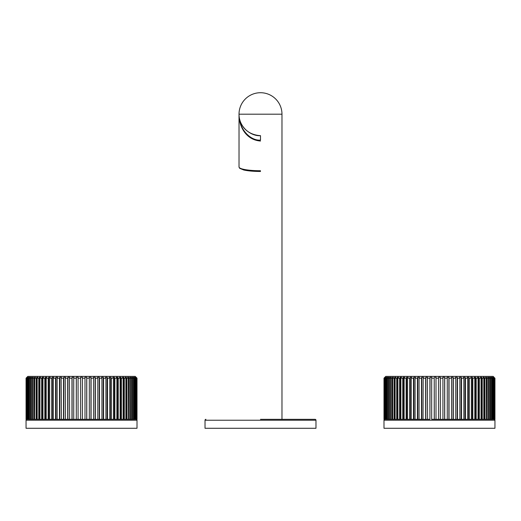<?xml version="1.0" encoding="UTF-8"?>
<svg xmlns="http://www.w3.org/2000/svg" width="521" height="521" viewBox="0 0 521 521"><rect width="100%" height="100%" fill="white"/><g stroke="black" fill="none" stroke-linecap="round" stroke-linejoin="round"><path stroke-width="0.78" d="M111.279 419.333L111.279 378.174L113.415 378.174L113.415 419.333L109.488 419.333M109.443 419.333L110.817 419.333L110.817 377.282L109.286 377.282L109.755 378.174L107.515 378.174L107.515 419.333L105.724 419.333M43.569 419.333L39.928 419.333L39.928 378.174L41.673 378.174L42.299 377.282L42.299 419.333L43.438 419.333M46.76 419.333L42.937 419.333L42.937 378.174L44.826 378.174L45.399 377.282L45.399 419.333L46.623 419.333M61.439 419.333L61.126 378.174L63.536 378.174L63.809 377.282L63.809 419.333L60.918 419.333M59.895 419.333L61.302 419.333M69.573 419.333L69.078 419.333M68.004 419.333L69.488 419.333M73.787 419.333L73.285 419.333M72.198 419.333L73.878 419.333M78.052 419.333L77.544 419.333M76.444 419.333L78.137 419.333M82.331 419.333L81.53 419.333M80.722 419.333L78.072 419.333L78.072 378.174L80.638 378.174L80.638 377.282L80.638 419.333L82.422 419.333L82.422 378.174L84.988 378.174L84.923 377.282L86.707 377.282L86.773 378.174L89.325 378.174L89.189 377.282L90.954 377.282L91.09 378.174L93.611 378.174L93.402 377.282L95.141 377.282L95.35 378.174L97.824 378.174L97.544 377.282L99.251 377.282L99.524 378.174L101.934 378.174L101.595 377.282L103.249 377.282L103.588 378.174L105.919 378.174L105.516 377.282L107.111 377.282L107.515 378.174M90.869 419.333L90.367 419.333M89.189 419.333L91.09 419.333L91.09 378.174M95.056 419.333L94.561 419.333M93.487 419.333L95.35 419.333L95.35 378.174M103.165 419.333L102.696 419.333M121.386 419.333L121.386 378.174L123.132 378.174L123.132 419.333L119.661 419.333M119.622 419.333L120.761 419.333L120.761 377.282L119.498 377.282L120.123 378.174L118.241 378.174L118.241 419.333L116.476 419.333M124.291 419.333L124.291 378.174L125.887 378.174L125.887 419.333L122.611 419.333M122.572 419.333L123.62 419.333L123.62 377.282L122.455 377.282L123.132 378.174M136.118 419.333A0.892 0.892 0 0 1 137.01 420.232L137.01 428.282L26.05 428.282L26.05 420.232L137.01 420.232M27.046 419.333L26.942 419.333A0.892 0.892 0 0 0 26.05 420.232M26.161 419.333L26.161 378.174L27.04 377.282L26.297 378.174L26.297 419.333L27.483 419.333M26.297 378.174L27.756 377.282L26.877 378.174L26.877 419.333L29.046 419.333L29.046 378.174L29.938 378.174L30.759 377.282L30.759 378.025M27.763 419.333L27.802 378.174L28.499 378.174L29.339 377.282L29.339 377.868M27.802 419.333L29.892 419.333M29.046 419.333L31.442 419.333M30.759 377.282L31.442 377.282L30.622 378.174L30.622 419.333L32.491 419.333L32.51 378.174L33.767 378.174L34.523 377.282L34.523 419.333L34.699 378.174L36.125 378.174L36.841 377.282L36.848 419.333L37.792 419.333M30.622 378.174L31.696 378.174L32.491 377.282L32.491 419.333L35.363 419.333M34.699 419.333L36.848 419.333M39.446 419.333L37.18 419.333L37.18 378.174L38.769 378.174L39.44 377.282L39.446 419.333L40.488 419.333M45.399 377.282L46.76 377.282L46.187 378.174L46.187 419.333L50.029 419.333M46.187 378.174L48.199 378.174L48.72 377.282L50.172 377.282L49.651 378.174L49.651 419.333L53.624 419.333M49.651 378.174L51.781 378.174L52.25 377.282L53.774 377.282L53.311 378.174L53.311 419.333L57.388 419.333M57.141 419.333L59.817 419.333L59.817 377.282L59.472 378.174L57.141 378.174L57.141 419.333L57.518 419.333M65.242 419.333L67.919 419.333L67.919 377.282L67.71 378.174L65.242 378.174L65.477 419.333M69.449 419.333L72.106 419.333L72.106 377.282L71.97 378.174L69.449 378.174L69.606 419.333M76.287 419.333L76.353 377.282L76.287 378.174L73.735 378.174L73.735 419.333L76.287 419.333L76.287 378.174M84.988 378.174L84.988 419.333L82.422 419.333M89.325 378.174L89.325 419.333L84.943 419.333M93.611 378.174L93.611 419.333L91.09 419.333M97.824 378.174L97.824 419.333L95.35 419.333M101.934 378.174L101.934 419.333L97.772 419.333M105.919 378.174L105.919 419.333L101.595 419.333M109.286 419.333L107.515 419.333M114.861 419.333L114.861 378.174L116.88 378.174L116.88 419.333L113.083 419.333M120.123 378.174L120.123 419.333L118.241 419.333M126.935 419.333L126.935 378.174L128.361 378.174L128.361 419.333L125.3 419.333M129.299 419.333L129.299 378.174L130.55 378.174L130.55 419.333L127.723 419.333M131.364 419.333L131.364 378.174L132.438 378.174L132.438 419.333L129.866 419.333M135.681 419.333L135.681 378.174L136.183 378.174L136.183 419.333L131.618 419.333M136.463 419.333L136.463 378.174L136.762 419.333L133.168 419.333M136.509 419.333L136.014 419.333M120.038 419.333L119.498 419.333M116.821 419.333L116.3 419.333M136.906 419.333L137.003 378.174L135.219 376.383L27.841 376.383L26.057 378.174L26.057 419.333L26.161 378.174M26.597 419.333L26.597 378.174M26.877 378.174L28.245 377.282L28.245 377.712M27.379 419.333L27.379 378.174M28.499 419.333L28.499 378.174M29.938 419.333L29.938 378.174M31.696 419.333L31.696 378.174M33.767 419.333L33.767 378.174M36.125 419.333L36.125 378.174M38.769 419.333L38.769 378.174M41.673 419.333L41.673 378.174M44.826 419.333L44.826 378.174M48.199 419.333L48.199 378.174M51.781 419.333L51.781 378.174M53.311 378.174L55.552 378.174L55.949 377.282L55.955 419.333M55.552 419.333L55.552 378.174M59.472 419.333L59.472 378.174M63.536 419.333L63.536 378.174M67.71 419.333L67.71 378.174M71.97 419.333L71.97 378.174M86.773 419.333L86.773 378.174M99.524 419.333L99.524 378.174M103.588 419.333L103.588 378.174M109.755 419.333L109.755 378.174M133.122 419.333L133.122 378.174L134.014 378.174L133.168 377.282L134.568 378.174L135.265 378.174L134.398 377.282L134.815 377.282L135.681 378.174M134.014 419.333L134.014 378.174M134.568 419.333L134.568 378.174M135.265 419.333L135.265 378.174M137.003 419.333L137.003 378.174L136.118 377.282M134.398 419.333L134.815 419.333L134.398 419.333M130.491 419.333L130.576 377.282L129.762 377.282L130.55 378.174M128.361 419.333L128.537 377.282L127.606 377.282L128.361 378.174M125.887 419.333L126.219 419.333L126.219 377.282L125.164 377.282L125.887 378.174M63.809 419.333L65.346 419.333M33.22 419.333L32.595 419.333M28.245 419.333L28.662 419.333L28.245 419.333M27.802 378.174L28.662 377.282L28.245 377.282M29.046 378.174L29.892 377.282L29.339 377.282M32.51 378.174L33.298 377.282L32.491 377.282M34.699 378.174L35.454 377.282L34.523 377.282M37.18 378.174L37.896 377.282L36.841 377.282M39.928 378.174L40.605 377.282L39.44 377.282M42.937 378.174L43.569 377.282L42.299 377.282M57.141 378.174L57.544 377.282L55.949 377.282M61.126 378.174L61.465 377.282L59.817 377.282M65.242 378.174L65.516 377.282L63.809 377.282M69.449 378.174L69.658 377.282L67.919 377.282M73.735 378.174L73.878 377.282L72.106 377.282M78.072 378.174L78.137 377.282L76.353 377.282M82.422 377.282L82.422 378.174L82.422 377.282L80.638 377.282M110.817 377.282L111.279 378.174M113.415 378.174L112.894 377.282L114.34 377.282L114.861 378.174M116.88 378.174L116.3 377.282L117.661 377.282L118.241 378.174M120.761 377.282L121.386 378.174M123.62 377.282L124.291 378.174M126.219 377.282L126.935 378.174M128.537 377.282L129.299 378.174M130.576 377.282L131.364 378.174M132.438 378.174L131.618 377.282L132.301 377.282L133.122 378.174M136.183 378.174L135.304 377.282L136.463 378.174M136.762 378.174L135.877 377.282L136.906 378.174M134.815 377.282L134.815 377.712M133.721 377.282L133.721 377.868M132.301 377.282L132.301 378.025M117.661 377.282L117.661 419.333M114.34 377.282L114.34 419.333M107.111 377.282L107.111 419.333M103.249 377.282L103.243 419.333M99.251 377.282L99.251 419.333M95.141 377.282L95.141 419.333M90.954 377.282L90.954 419.333M86.707 377.282L86.707 419.333M52.25 377.282L52.25 419.333M48.72 377.282L48.727 419.333M26.057 378.174L26.942 377.282M411.564 419.333L415.302 419.333M493.96 377.425L494.943 378.174L494.943 419.333L493.817 419.333M442.928 378.174L442.928 419.333L440.362 419.333L440.362 377.282L440.362 378.174L442.928 378.174L442.863 377.282L444.647 377.282L444.713 378.174L447.265 378.174L447.122 377.282L448.894 377.282L449.03 378.174L451.551 378.174L451.342 377.282L453.081 377.282L453.29 378.174L455.758 378.174L455.484 377.282L457.191 377.282L457.464 378.174L459.874 378.174L459.535 377.282L461.183 377.282L461.528 378.174L463.859 378.174L463.456 377.282L465.051 377.282L465.448 378.174L467.689 378.174L467.226 377.282L468.75 377.282L469.219 378.174L471.349 378.174L470.828 377.282L472.28 377.282L472.801 378.174L474.813 378.174L474.24 377.282L475.601 377.282L476.174 378.174L478.063 378.174L477.431 377.282L478.701 377.282L479.327 378.174L481.072 378.174L480.395 377.282L481.56 377.282L482.231 378.174L483.82 378.174L483.104 377.282L484.159 377.282L484.875 378.174L486.301 378.174L485.546 377.282L486.477 377.282L487.233 378.174L488.49 378.174L487.702 377.282L488.509 377.282L489.304 378.174L490.378 378.174L489.558 377.282L490.241 377.282L491.062 378.174L491.954 378.174L491.108 377.282L491.661 377.282L492.501 378.174L493.198 378.174L492.338 377.282L492.755 377.282L494.123 378.174L493.524 377.282L494.703 378.174L494.703 419.333L493.517 419.333M494.123 378.174L494.123 419.333L489.564 419.333M493.237 419.333L491.108 419.333M490.378 378.174L490.378 419.333L486.308 419.333M486.301 378.174L486.301 419.333L483.963 419.333M481.56 377.282L481.547 419.333L480.401 419.333L483.82 419.333L483.82 378.174M477.523 419.333L481.072 419.333L481.072 378.174M474.338 419.333L478.063 419.333L478.063 378.174M474.813 378.174L474.813 419.333L471.889 419.333M471.349 378.174L471.349 419.333L468.346 419.333M467.689 378.174L467.689 419.333L464.621 419.333M463.859 378.174L463.859 419.333L460.838 419.333M459.874 378.174L459.874 419.333L456.813 419.333M455.758 378.174L455.758 419.333L452.957 419.333M451.551 378.174L451.551 419.333L447.493 419.333M447.265 378.174L447.265 419.333L442.987 419.333M440.349 419.333L440.362 377.282L438.578 377.282L438.584 419.333L436.012 419.333L436.012 378.174L438.578 378.174L438.578 419.333L440.362 419.333M494.058 377.282L493.159 376.383L385.781 376.383L383.997 378.174L384.98 377.282L384.238 378.174L385.416 377.282L384.817 378.174L386.185 377.282L386.602 377.282L385.735 378.174L386.432 378.174L387.279 377.282L387.832 377.282L386.986 378.174L387.878 378.174L388.699 377.282L389.382 377.282L388.562 378.174L389.636 378.174L390.424 377.282L391.238 377.282L390.45 378.174L391.701 378.174L392.463 377.282L393.394 377.282L392.639 378.174L394.065 378.174L394.781 377.282L395.836 377.282L395.113 378.174L396.709 378.174L397.38 377.282L398.545 377.282L397.868 378.174L399.614 378.174L400.239 377.282L401.502 377.282L400.877 378.174L402.759 378.174L403.339 377.282L404.7 377.282L404.12 378.174L406.139 378.174L406.66 377.282L408.106 377.282L407.585 378.174L409.721 378.174L410.183 377.282L411.714 377.282L411.245 378.174L413.485 378.174L413.889 377.282L415.484 377.282L415.081 378.174L417.412 378.174L417.751 377.282L419.405 377.282L419.066 378.174L421.476 378.174L421.75 377.282L423.456 377.282L423.176 378.174L425.65 378.174L425.859 377.282L427.598 377.282L427.389 378.174L429.91 378.174L430.046 377.282L431.811 377.282L431.675 378.174L434.227 378.174L434.227 419.333L431.805 419.333M434.227 419.333L436.064 419.333M429.91 378.174L429.91 419.333L415.081 419.333L415.081 378.174M429.91 419.333L430.046 377.282M409.721 378.174L409.721 419.333L407.585 419.333L407.585 378.174M409.721 419.333L411.701 419.333M406.139 378.174L406.139 419.333L404.12 419.333L404.12 378.174M406.139 419.333L407.969 419.333M402.759 378.174L402.759 419.333L400.877 419.333L400.877 378.174M402.759 419.333L404.185 419.333M399.614 378.174L399.614 419.333L397.868 419.333L397.868 378.174M399.614 419.333L401.385 419.333M396.709 378.174L396.709 419.333L395.113 419.333L395.113 378.174M396.709 419.333L398.539 419.333L397.393 419.333L397.38 377.282M394.065 378.174L394.065 419.333L392.639 419.333L392.639 378.174M394.065 419.333L395.732 419.333M391.701 378.174L391.701 419.333L390.45 419.333L390.45 378.174M391.701 419.333L392.639 419.333M389.636 378.174L389.636 419.333L388.562 419.333L388.562 378.174M389.636 419.333L390.522 419.333M387.878 378.174L387.878 419.333L386.602 419.333M387.878 419.333L389.376 419.333M386.432 378.174L386.432 419.333L385.735 419.333L385.735 378.174M386.432 419.333L387.832 419.333M385.319 378.174L385.319 419.333L384.817 419.333L384.817 378.174M385.319 419.333L386.185 419.333M384.537 378.174L384.537 419.333L384.238 378.174M384.537 419.333L385.696 419.333M384.094 378.174L383.997 419.333L384.882 419.333A0.892 0.892 0 0 0 383.99 420.232L494.95 420.232A0.892 0.892 0 0 0 494.058 419.333M384.094 419.333L385.123 419.333M451.707 419.333L453.068 419.333L453.081 377.282M471.329 419.333L470.997 419.333M494.943 378.174L494.943 419.333L494.051 419.333M494.839 378.174L494.839 419.333M493.96 377.282L494.703 378.174M494.403 378.174L494.403 419.333M493.621 378.174L493.621 419.333M493.198 378.174L493.198 419.333M492.501 378.174L492.501 419.333M491.954 378.174L491.954 419.333M491.062 378.174L491.062 419.333M489.304 378.174L489.304 419.333M488.49 378.174L488.503 419.333L487.793 419.333M487.233 378.174L487.233 419.333M484.875 378.174L484.875 419.333M482.231 378.174L482.231 419.333M479.327 378.174L479.327 419.333M476.174 378.174L476.174 419.333M472.801 378.174L472.801 419.333M469.219 378.174L469.219 419.333M465.448 378.174L465.448 419.333M461.528 378.174L461.528 419.333M457.464 378.174L457.464 419.333M453.29 378.174L453.29 419.333M449.03 378.174L449.03 419.333M444.713 378.174L444.713 419.333M431.675 378.174L431.675 419.333M427.389 378.174L427.585 419.333M425.65 378.174L425.65 419.333M423.176 378.174L423.026 419.333M421.476 378.174L421.476 419.333M419.066 378.174L419.053 419.333M417.412 378.174L417.412 419.333M413.485 378.174L413.485 419.333M411.245 378.174L411.245 419.333M386.986 378.174L386.986 419.333M384.882 377.276L383.997 378.174L383.997 419.333M434.227 378.174L434.306 419.333M436.012 378.174L436.077 377.282L434.293 377.282M391.16 419.333L390.431 419.333L390.424 377.282M393.303 419.333L392.469 419.333L392.463 377.282M426.224 419.333L425.865 419.333L425.859 377.282M444.452 419.333L443.755 419.333M455.608 419.333L457.178 419.333L457.191 377.282M459.646 419.333L461.176 419.333L461.183 377.282M463.566 419.333L465.038 419.333L465.051 377.282M470.932 419.333L472.267 419.333L472.28 377.282M475.601 377.282L475.328 419.333M478.701 377.282L478.447 419.333M492.749 419.333L492.338 419.333L492.749 419.333M486.301 419.333L486.477 377.282M483.11 419.333L484.146 419.333L484.159 377.282M467.239 419.333L468.744 419.333L468.75 377.282M386.185 377.282L386.185 377.712M387.279 377.282L387.279 377.868M388.699 377.282L388.699 378.025M394.781 377.282L394.788 419.333M400.239 377.282L400.245 419.333M403.339 377.282L403.352 419.333M406.66 377.282L406.673 419.333M410.183 377.282L410.196 419.333M413.889 377.282L413.902 419.333M417.751 377.282L417.764 419.333M421.75 377.282L421.763 419.333M444.647 377.282L444.634 419.333M448.894 377.282L448.881 419.333M488.509 377.282L488.503 419.333M490.241 377.282L490.241 378.025M491.661 377.282L491.661 377.868M492.755 377.282L492.755 377.712M494.95 420.232L494.95 428.282L383.99 428.282L383.99 420.232M281.978 167L281.978 114.19L239.022 114.19A21.478 21.478 0 0 1 260.5 92.718A21.478 21.478 0 0 1 281.978 114.19L281.978 419.333L315.088 419.333A0.892 0.892 90 0 1 315.98 420.232L315.98 428.282L205.02 428.282L205.02 420.232L315.98 420.232M260.5 135.668C251.689 136.404 239.009 127.906 239.022 114.19C238.716 122.806 245.033 134.698 260.5 135.668L260.5 140.103C251.689 140.996 239.009 130.738 239.022 114.19C238.716 124.955 245.033 139.823 260.5 141.035M260.5 419.333L315.088 419.333M205.912 419.333A0.892 0.892 -90 0 0 205.02 420.232M260.5 170.732A21.478 3.732 180 0 1 239.022 167L239.022 114.19M260.5 171.468C253.597 171.442 248.003 170.953 243.717 169.989L239.68 168.329L239.022 167"/></g></svg>
